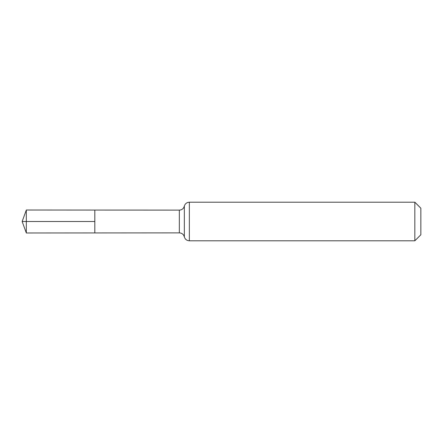 <?xml version="1.0" encoding="UTF-8"?>
<svg xmlns="http://www.w3.org/2000/svg" width="443" height="443" viewBox="0 0 443 443"><rect width="100%" height="100%" fill="white"/><g stroke="black" fill="none" stroke-linecap="round" stroke-linejoin="round"><path stroke-width="0.66" d="M94.819 232.935L94.819 210.065L94.819 232.935L26.325 232.979L26.325 210.021L179.332 210.115L179.332 232.885L94.819 232.935M414.836 202.207L414.836 240.793L420.85 234.779L420.85 208.221L414.836 202.207L189.349 202.207L189.349 240.793L187.987 240.61C186.088 240.017 184.869 238.76 184.343 236.839L183.618 235.172C182.571 233.694 181.143 232.929 179.332 232.885M26.325 210.021L22.15 221.5L94.819 221.5L22.15 221.5L26.325 232.979M189.349 202.207L187.987 202.39C186.088 202.983 184.869 204.24 184.343 206.161L184.343 236.839M184.343 206.161L183.618 207.828C182.571 209.306 181.143 210.071 179.332 210.115M414.836 240.793L189.349 240.793"/></g></svg>
